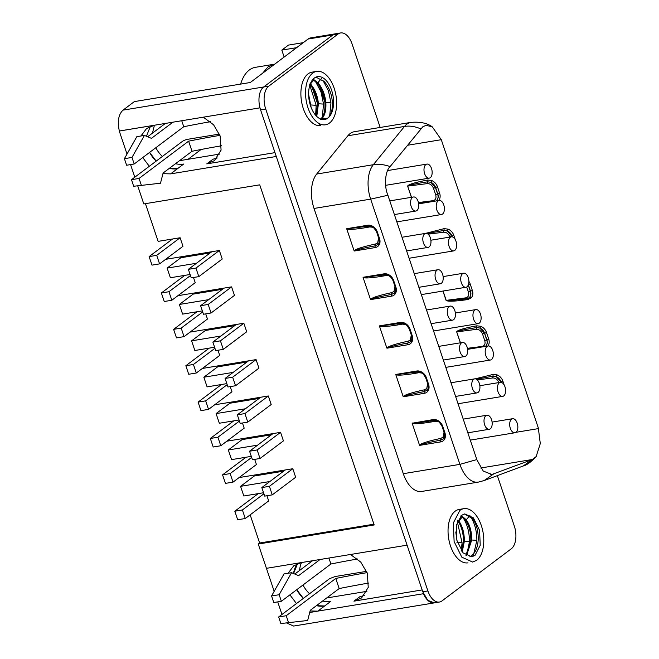 <?xml version="1.0" encoding="UTF-8"?>
<svg xmlns="http://www.w3.org/2000/svg" width="659" height="659" viewBox="0 0 659 659"><rect width="100%" height="100%" fill="white"/><g stroke="black" fill="none" stroke-linecap="round" stroke-linejoin="round"><path stroke-width="0.99" d="M296.624 47.67L303.297 42.646L288.485 45.084L281.813 50.109L296.624 47.67M284.153 57.045L281.813 50.109M258.221 493.624L234.818 511.219L237.685 519.753L245.272 518.509L242.397 509.975L234.818 511.219M263.905 493.797L242.397 509.975M266.936 495.749L268.674 500.906L245.272 518.509M320.06 559.499L298.609 575.636L291.575 572.696L279.152 594.715L271.566 595.958L273.782 602.524L281.36 601.28L330.917 564.005A356.124 82.746 161.4 0 1 357.59 558.997M307.662 620.49L280.849 623.538L307.662 620.49L310.274 610.3L339.187 588.561A356.124 82.746 161.4 0 1 368.809 583.042M339.187 588.561L335.761 578.454A356.124 82.746 161.4 0 1 367.096 572.646M366.593 571.353L335.143 576.534L329.574 578.668L278.642 616.972L286.22 615.72L335.777 578.454M312.481 560.751L294.804 574.047M330.917 564.005L328.915 558.041M271.566 595.958L283.996 573.94L291.575 572.696M281.36 601.28L279.152 594.715M278.642 616.972L280.849 623.538M288.428 622.285L286.22 615.72M219.933 135.367A356.124 82.746 -18.6 0 0 188.598 141.174L139.057 178.441L131.479 179.693L182.411 141.38A4.275 0.997 -18.6 0 1 187.98 139.255L219.431 134.074M221.646 145.763A356.124 82.746 -18.6 0 0 192.024 151.282L163.111 173.02L160.499 183.21L133.686 186.258L131.479 179.693M210.427 121.717A356.124 82.746 -18.6 0 0 183.754 126.726L134.197 163.992L126.619 165.244L124.411 158.679L136.833 136.66L144.42 135.416L151.446 138.357L172.963 122.17M165.384 123.422L147.641 136.759M188.622 141.174L192.024 151.282M181.736 120.729L183.754 126.726M133.686 186.258L160.499 183.21M139.057 178.441L141.265 185.006M144.42 135.416L131.989 157.427L134.197 163.992M131.989 157.427L124.411 158.679M285.215 469.982L261.812 487.578L264.687 496.112L272.266 494.868L269.399 486.334L261.812 487.578M272.266 494.868L295.669 477.264L292.802 468.73L269.399 486.334M437.51 420.829L439.981 422.856M443.573 438.614L443.021 439.133L443.515 438.672L443.103 437.139L444.051 432.147M412.147 423.235L433.078 419.594A1.425 0.799 -99.4 0 0 434.001 420.483A1.425 0.799 -99.4 0 0 434.133 420.434L435.072 421.299C426.999 422.806 414.849 424.577 412.147 423.235L419.536 445.187C421.06 443.021 432.815 440.072 440.83 438.4L443.103 437.139M443.515 438.672L440.772 440.146C427.971 442.568 420.936 444.314 419.659 445.369L419.536 445.187M412.147 423.045L417.872 422.889L433.861 420.483M387.896 195.262L476.992 460.031L483.261 471.07L491.886 474.472L532.464 459.48L536.146 456.596L540.298 443.581L538.312 427.938L441.291 139.7L432.312 126.882L426.118 125.309L422.806 126.792L389.906 166.834C385.136 171.282 383.999 185.986 387.731 194.8L387.896 195.262L370.655 199.133L314.022 208.458L403.283 473.689A28.494 15.898 -99.4 0 0 421.678 491.449L478.31 482.116A28.494 15.898 -99.4 0 1 478.286 482.124A28.494 15.898 -99.4 0 1 459.916 464.364L403.283 473.689M421.159 372.236L421.513 372.969L418.72 372.714C410.648 374.213 398.497 375.984 395.795 374.65L403.184 396.603C404.708 394.428 416.463 391.487 424.478 389.815L426.752 388.555L427.642 383.571L425.343 376.742M395.795 374.65L417.509 371.898M427.221 390.029L424.421 391.561C416.645 393.019 404.264 395.581 403.308 396.776L403.184 396.603M372.104 226.482L372.459 227.207L369.666 226.951C361.593 228.459 349.443 230.23 346.741 228.887L354.13 250.84C355.662 248.674 367.409 245.725 375.424 244.052L377.698 242.792L378.587 237.808L376.289 230.979M346.741 228.887L368.455 226.136M378.167 244.267L375.366 245.799C367.59 247.257 355.209 249.819 354.254 251.021L354.13 250.84M388.456 275.067L388.81 275.791L386.017 275.536C377.945 277.044 365.794 278.815 363.093 277.48L370.482 299.433C372.014 297.258 383.76 294.309 391.776 292.637L394.049 291.385L394.939 286.393L392.64 279.564M363.093 277.48L384.807 274.721M394.519 292.86L391.718 294.384C383.942 295.842 371.561 298.403 370.605 299.606L370.482 299.433M404.807 323.651L405.161 324.385L402.369 324.129C394.296 325.628 382.146 327.399 379.444 326.065L386.833 348.018C388.365 345.843 400.112 342.894 408.127 341.222L410.4 339.97L411.29 334.986L408.992 328.157M379.444 326.065L401.158 323.314M410.87 341.444L408.069 342.977C400.293 344.426 387.912 346.996 386.957 348.191L386.833 348.018M476.844 459.57L459.916 464.364L370.655 199.133A28.494 15.898 -99.4 0 1 373.323 164.709L316.691 174.042A28.494 15.898 -99.4 0 0 314.022 208.458M380.177 127.459L352.104 44.046A17.809 9.943 80.6 0 0 340.604 32.95A17.809 9.943 80.6 0 0 337.976 34.103L268.798 86.131A17.809 9.943 80.6 0 0 265.717 109.015L427.905 590.942A17.809 9.943 80.6 0 0 439.405 602.038A17.809 9.943 80.6 0 0 442.032 600.884L511.211 548.865A17.809 9.943 80.6 0 0 514.292 525.981L497.347 475.633M316.691 71.378A27.068 15.108 -99.4 0 1 335.225 91.881A27.068 15.108 -99.4 0 1 329.484 123.035A27.068 15.108 -99.4 0 1 325.488 124.79A27.068 15.108 -99.4 0 1 306.954 104.295A27.068 15.108 -99.4 0 1 312.687 73.133A27.068 15.108 -99.4 0 1 316.691 71.378L312.02 72.152A27.068 15.108 80.6 0 0 308.025 73.907A27.068 15.108 80.6 0 0 302.292 105.061A27.068 15.108 80.6 0 0 320.818 125.564M463.854 508.666A27.068 15.108 -99.4 0 1 482.38 529.161A27.068 15.108 -99.4 0 1 476.646 560.315L472.643 562.069L461.802 557.152L454.117 541.574L453.334 522.966L459.85 510.42A27.068 15.108 -99.4 0 1 463.854 508.666L459.183 509.432A27.068 15.108 80.6 0 0 455.188 511.186A27.068 15.108 80.6 0 0 449.446 542.341A27.068 15.108 80.6 0 0 467.981 562.844M390.12 166.579C384.205 164.503 378.612 163.877 373.323 164.709L404.519 126.429A28.494 15.898 -99.4 0 1 406.776 124.23A28.494 15.898 -99.4 0 1 410.961 122.385L354.353 131.709A28.494 15.898 80.6 0 0 350.143 133.563A28.494 15.898 80.6 0 0 347.886 135.754L316.691 174.042M493.583 473.994L484.101 480.576L523.23 465.971L532.101 459.611M265.717 109.015L260.585 109.855A17.809 9.943 -99.4 0 1 263.666 86.972L332.844 34.952A17.809 9.943 -99.4 0 1 335.472 33.798A17.809 9.943 80.6 0 0 332.844 34.952L263.666 86.972A17.809 9.943 80.6 0 0 259.984 107.845L119.337 131.009C117.277 121.388 118.505 114.427 123.019 110.135L268.798 86.131M260.585 109.855L422.773 591.79L427.815 600.341L434.265 602.886A17.809 9.943 80.6 0 1 423.498 593.71L316.608 611.313M318.19 125.581A27.068 15.108 80.6 0 0 319.689 124.65L318.19 125.581M427.164 390.079L426.752 388.555M378.109 244.324L377.698 242.792M394.461 292.909L394.049 291.385M410.812 341.494L410.4 339.97M347.886 135.754L404.519 126.429C409.799 125.597 415.228 126.429 420.804 128.917M475.263 378.826L493.187 374.394L497.166 374.905A8.551 6.804 53.1 0 1 502.858 381.108L504.135 384.914M460.369 342.82L456.687 331.889C457.165 329.805 469.035 327.185 476.836 325.81L480.815 326.312A8.551 6.804 53.1 0 1 486.507 332.515L488.714 339.08A8.551 6.804 53.1 0 1 487.932 345.991M411.405 197.321L407.633 186.126C408.11 184.05 419.981 181.423 427.782 180.047L431.76 180.558A8.551 6.804 53.1 0 1 437.452 186.761L439.66 193.326A8.551 6.804 53.1 0 1 438.614 200.55M425.467 233.393L444.133 228.64L448.112 229.143A8.551 6.804 53.1 0 1 453.804 235.345L455.171 239.423M468.887 281.401A8.551 6.804 53.1 0 1 470.155 283.93L472.363 290.495A8.551 6.804 53.1 0 1 471.226 297.827L467.989 299.516C460.262 300.71 447.807 302.086 446.077 300.372L442.947 291.056M416.859 210.575A7.125 3.979 -99.4 0 1 415.804 211.037A7.125 3.979 -99.4 0 1 410.928 205.641A7.125 3.979 -99.4 0 1 412.435 197.436A7.125 3.979 -99.4 0 1 413.49 196.975A7.125 3.979 -99.4 0 1 418.366 202.371A7.125 3.979 -99.4 0 1 416.859 210.575M429.1 246.944A7.125 3.979 -99.4 0 1 428.045 247.405A7.125 3.979 -99.4 0 1 423.169 242.018A7.125 3.979 -99.4 0 1 424.676 233.813A7.125 3.979 -99.4 0 1 425.73 233.352A7.125 3.979 -99.4 0 1 430.607 238.747A7.125 3.979 -99.4 0 1 429.1 246.944M441.341 283.321A7.125 3.979 -99.4 0 1 440.286 283.782A7.125 3.979 -99.4 0 1 435.41 278.386A7.125 3.979 -99.4 0 1 436.917 270.19A7.125 3.979 -99.4 0 1 437.971 269.729A7.125 3.979 -99.4 0 1 442.848 275.124A7.125 3.979 -99.4 0 1 441.341 283.321M453.581 319.697A7.125 3.979 -99.4 0 1 452.527 320.159A7.125 3.979 -99.4 0 1 447.65 314.763A7.125 3.979 -99.4 0 1 449.158 306.567A7.125 3.979 -99.4 0 1 450.212 306.097A7.125 3.979 -99.4 0 1 455.089 311.493A7.125 3.979 -99.4 0 1 453.581 319.697M465.822 356.066A7.125 3.979 -99.4 0 1 464.768 356.535A7.125 3.979 -99.4 0 1 459.891 351.14A7.125 3.979 -99.4 0 1 461.399 342.935A7.125 3.979 -99.4 0 1 462.453 342.474A7.125 3.979 -99.4 0 1 467.33 347.87A7.125 3.979 -99.4 0 1 465.822 356.066M478.063 392.443A7.125 3.979 -99.4 0 1 477.009 392.904A7.125 3.979 -99.4 0 1 472.132 387.508A7.125 3.979 -99.4 0 1 473.64 379.312A7.125 3.979 -99.4 0 1 474.694 378.851A7.125 3.979 -99.4 0 1 479.571 384.246A7.125 3.979 -99.4 0 1 478.063 392.443M430.286 177.683A7.125 3.979 -99.4 0 1 429.231 178.144A7.125 3.979 -99.4 0 1 424.355 172.749A7.125 3.979 -99.4 0 1 425.862 164.552A7.125 3.979 -99.4 0 1 426.917 164.091A7.125 3.979 -99.4 0 1 431.793 169.487A7.125 3.979 -99.4 0 1 430.286 177.683M442.527 214.06A7.125 3.979 -99.4 0 1 441.472 214.521A7.125 3.979 -99.4 0 1 436.596 209.125A7.125 3.979 -99.4 0 1 438.103 200.929A7.125 3.979 -99.4 0 1 439.158 200.468A7.125 3.979 -99.4 0 1 444.034 205.855A7.125 3.979 -99.4 0 1 442.527 214.06M454.768 250.428A7.125 3.979 -99.4 0 1 453.713 250.898A7.125 3.979 -99.4 0 1 448.837 245.502A7.125 3.979 -99.4 0 1 450.344 237.298A7.125 3.979 -99.4 0 1 451.399 236.836A7.125 3.979 -99.4 0 1 456.275 242.232A7.125 3.979 -99.4 0 1 454.768 250.428M467.009 286.805A7.125 3.979 -99.4 0 1 465.954 287.266A7.125 3.979 -99.4 0 1 461.078 281.871A7.125 3.979 -99.4 0 1 462.585 273.674A7.125 3.979 -99.4 0 1 463.639 273.213A7.125 3.979 -99.4 0 1 468.516 278.609A7.125 3.979 -99.4 0 1 467.009 286.805M479.25 323.182A7.125 3.979 -99.4 0 1 478.195 323.643A7.125 3.979 -99.4 0 1 473.319 318.248A7.125 3.979 -99.4 0 1 474.826 310.051A7.125 3.979 -99.4 0 1 475.88 309.59A7.125 3.979 -99.4 0 1 480.757 314.986A7.125 3.979 -99.4 0 1 479.25 323.182M491.49 359.559A7.125 3.979 -99.4 0 1 490.436 360.02A7.125 3.979 -99.4 0 1 485.559 354.624A7.125 3.979 -99.4 0 1 487.067 346.428A7.125 3.979 -99.4 0 1 488.121 345.959A7.125 3.979 -99.4 0 1 492.998 351.354A7.125 3.979 -99.4 0 1 491.49 359.559M503.731 395.927A7.125 3.979 -99.4 0 1 502.677 396.388A7.125 3.979 -99.4 0 1 497.8 391.001A7.125 3.979 -99.4 0 1 499.308 382.797A7.125 3.979 -99.4 0 1 500.362 382.335A7.125 3.979 -99.4 0 1 505.239 387.731A7.125 3.979 -99.4 0 1 503.731 395.927M490.304 428.82A7.125 3.979 -99.4 0 1 489.25 429.281A7.125 3.979 -99.4 0 1 484.373 423.885A7.125 3.979 -99.4 0 1 485.881 415.689A7.125 3.979 -99.4 0 1 486.935 415.228A7.125 3.979 -99.4 0 1 491.812 420.615A7.125 3.979 -99.4 0 1 490.304 428.82M515.972 432.304A7.125 3.979 -99.4 0 1 514.918 432.765A7.125 3.979 -99.4 0 1 510.041 427.37A7.125 3.979 -99.4 0 1 511.557 419.173A7.125 3.979 -99.4 0 1 512.603 418.712A7.125 3.979 -99.4 0 1 517.48 424.108A7.125 3.979 -99.4 0 1 515.972 432.304L538.518 428.589M499.761 382.434L500.865 381.915L496.26 376.651L493.023 376.165L476.457 379.23M502.858 381.108L500.997 381.816A7.125 5.676 53.1 0 0 496.26 376.643L497.166 374.905M487.232 346.107A1.425 0.848 42.8 0 0 485.914 345.901C487.207 344.344 487.479 342.342 486.721 339.896L486.861 339.797A7.125 5.676 53.1 0 1 485.914 345.901L485.345 346.42M467.56 349.048L471.432 348.71M456.687 331.889L460.476 342.804M486.507 332.515L484.513 333.33L486.721 339.896L484.76 340.621L482.545 334.055L484.513 333.33L479.909 328.067L476.671 327.581C465.015 329.385 458.392 330.81 456.802 331.872L476.391 329.36L476.836 325.81M488.714 339.08L486.861 339.797L484.645 333.232A7.125 5.676 53.1 0 0 479.909 328.058L480.815 326.312M438.457 200.583A1.425 0.848 42.8 0 0 436.859 200.138C438.153 198.59 438.424 196.588 437.667 194.133L437.807 194.034A7.125 5.676 53.1 0 1 436.859 200.138L436.085 200.806M418.556 203.285L427.46 202.387M407.633 186.126L411.513 197.305M437.452 186.761L435.459 187.568L437.667 194.133L435.706 194.858L433.49 188.293L435.459 187.568L430.854 182.304L427.617 181.818C415.961 183.622 409.338 185.055 407.748 186.11L427.337 183.606L427.782 180.047M439.66 193.326L437.807 194.034L435.591 187.469A7.125 5.676 53.1 0 0 430.854 182.296L431.76 180.558M449.916 237.083L449.842 236.886C448.507 233.739 446.448 232.174 443.688 232.19A1.425 0.906 -97.3 0 1 443.968 230.403L427.106 233.541M449.842 236.886L451.81 236.153L447.206 230.889L448.112 229.143M471.226 297.827A1.425 0.848 42.8 0 0 469.562 297.316C470.856 295.759 471.127 293.757 470.369 291.311L470.51 291.204A7.125 5.676 53.1 0 1 469.562 297.316L468.343 298.239M443.062 291.039L446.192 300.356L451.324 300.446L466.597 298.725M462.445 299.277L466.943 298.675L465.781 297.852L446.077 300.372M493.187 374.394L492.743 377.953L477.33 379.922M482.372 346.906L482.133 346.436C484.694 345.777 485.568 343.841 484.76 340.621M434.24 201.506L433.078 200.674C435.64 200.023 436.513 198.079 435.706 194.858M175.483 163.72A26.352 20.989 -126.9 0 0 183.688 164.042L177.493 168.704L169.289 168.375A26.352 20.989 -126.9 0 0 177.493 168.704L170.615 173.877L162.946 173.671M156.183 161.109L149.626 152.394A26.352 20.989 -126.9 0 0 156.183 161.109M149.305 166.282L142.748 157.567M288.082 573.272L293.757 565.801L301.418 562.572L266.434 568.33L407.081 545.166L276.269 156.471L170.615 173.877M140.927 135.985L146.595 128.521L154.264 125.292L119.271 131.05L127.014 154.058M130.564 164.593L134.798 177.189M146.422 136.248L150.376 126.38L146.422 136.248M322.646 601A26.352 20.989 -126.9 0 0 330.851 601.321L324.656 605.983L316.452 605.662A26.352 20.989 -126.9 0 0 324.656 605.983L317.77 611.157L310.109 610.951M303.346 598.388L296.789 589.673A26.352 20.989 -126.9 0 0 303.346 598.388M296.459 603.57L289.902 594.846M309.714 612.483L317.77 611.157M250.156 514.836L259.638 543.008L258.262 544.037L274.177 591.337M277.719 601.873L281.961 614.468M293.576 573.528A26.352 20.989 53.1 0 1 297.538 563.659L293.576 573.528M302.983 585.011A26.352 20.989 -126.9 0 0 309.541 593.734M155.821 147.731A26.352 20.989 -126.9 0 0 162.378 156.455M219.719 154.066L179.512 160.689M301.55 562.547A26.352 20.989 -126.9 0 0 299.639 570.406M154.412 125.226L152.476 133.126M201.094 149.494L188.087 159.272M439.405 602.038L293.617 626.05L286.657 622.994M254.036 475.114L254.333 475.987L240.568 486.342L243.814 495.996L263.551 492.743M241.795 438.737L242.092 439.619L228.327 449.965L231.573 459.62L251.31 456.366M229.554 402.369L229.851 403.242L216.086 413.597L219.332 423.243L239.069 419.997M217.313 365.992L217.61 366.865L203.845 377.22L207.091 386.874L226.828 383.62M205.073 329.615L205.369 330.488L191.604 340.843L194.85 350.497L214.587 347.244M192.832 293.247L193.128 294.12L179.363 304.466L182.609 314.121L202.346 310.875M180.591 256.87L180.887 257.743L167.122 268.098L170.368 277.744L190.105 274.498M145.433 203.664L158.127 241.375L180.113 237.751L156.702 255.354L149.123 256.598L151.998 265.132L159.577 263.888L156.702 255.354M137.723 185.879L143.802 203.936L259.728 184.841L374.18 524.951L258.262 544.037M337.976 34.103L308.115 39.021L250.296 82.507L134.37 101.593L123.019 110.135M308.115 39.021A17.809 9.943 -99.4 0 1 310.751 37.868L340.604 32.95M366.882 591.345L326.675 597.968M217.256 157.954L212.964 159.223L206.769 163.877L274.984 152.641M206.769 163.877L214.43 160.648L221.078 150.112L220.164 136.034L213.574 124.782L203.277 117.178M364.419 595.242A26.352 20.989 -126.9 0 1 360.127 596.502L353.932 601.165L422.147 589.929M353.932 601.165L361.593 597.927L368.241 587.391L367.327 573.314L360.753 562.086L350.497 554.491M259.638 543.008L373.925 524.185M245.98 457.247L222.577 474.851L225.444 483.385L233.022 482.133L256.433 464.537L254.695 459.372M292.802 468.73L239.085 477.577M240.568 486.342L269.877 481.515M159.577 263.888L182.98 246.285L180.113 237.751M211.77 251.73L188.367 269.333L191.242 277.867L198.82 276.623L222.223 259.02L219.348 250.486L165.64 259.333M167.122 268.098L196.431 263.271M184.767 275.371L161.364 292.975L164.239 301.509L171.818 300.265L195.221 282.662L193.482 277.497M224.011 288.107L200.608 305.71L203.483 314.244L211.061 312.992L234.464 295.397L231.589 286.863L177.881 295.702M179.363 304.466L208.672 299.639M197.008 311.748L173.605 329.352L176.48 337.886L184.059 336.634L207.461 319.038L205.723 313.873M236.251 324.483L212.849 342.079L215.724 350.621L223.302 349.369L246.705 331.765L243.83 323.231L190.121 332.078M191.604 340.843L220.913 336.016M209.249 348.125L185.846 365.72L188.721 374.263L196.3 373.01L219.702 355.415L217.964 350.25M248.492 360.86L225.09 378.455L227.965 386.99L235.543 385.746L258.946 368.142L256.079 359.608L202.362 368.455M203.845 377.22L233.154 372.393M221.49 384.502L198.087 402.097L200.962 410.631L208.541 409.387L231.943 391.784L230.205 386.619M260.733 397.229L237.331 414.832L240.206 423.366L247.784 422.114L271.187 404.519L268.32 395.985L214.603 404.832M216.086 413.597L245.395 408.769M233.739 420.87L210.328 438.474L213.203 447.008L220.781 445.756L244.192 428.161L242.454 422.996M272.974 433.606L249.572 451.209L252.446 459.743L260.025 458.491L283.428 440.896L280.561 432.353L226.844 441.201M228.327 449.965L257.636 445.138M254.333 475.987L283.65 471.16M205.369 330.488L234.678 325.661M193.128 294.12L222.437 289.293M180.887 257.743L210.196 252.916M217.61 366.865L246.919 362.038M229.851 403.242L259.16 398.415M242.092 439.619L271.409 434.783M313.157 79.138L317.86 82.713C322.383 87.919 325.035 94.525 325.834 102.532C326.304 110.457 324.813 116.009 321.345 119.18L327.828 118.109A21.722 12.126 -99.4 0 1 324.615 119.518A21.722 12.126 -99.4 0 1 309.746 103.068A21.722 12.126 -99.4 0 1 314.351 78.059A21.722 12.126 -99.4 0 1 317.556 76.65A21.722 12.126 -99.4 0 1 332.433 93.1A21.722 12.126 -99.4 0 1 327.828 118.109C331.288 114.938 332.787 109.394 332.317 101.47C331.518 93.454 328.857 86.848 324.343 81.642L315.982 77.111M274.688 64.162L268.007 66.913L262.554 73.289M274.07 64.252L255.412 67.325A41.023 22.9 80.6 0 0 249.349 69.986A41.023 22.9 80.6 0 0 240.634 84.097M320.422 119.328C323.882 116.157 325.381 110.613 324.912 102.689C324.113 94.682 321.452 88.067 316.938 82.861L312.778 79.558M325.406 103.784L318.19 82.334M329.681 115.984L330.958 102.87L328.396 90.654L322.836 80.184M322.276 117.211L323.553 104.089L320.991 91.873L315.43 81.403M316.765 116.454L318.429 103.751C317.63 95.744 314.977 89.138 310.455 83.932L310.331 83.792M316.155 115.836L317.506 103.908C316.707 95.901 314.046 89.286 309.532 84.08M318 105.003L310.784 83.553M315.653 115.267L316.147 105.308L309.829 85.225M311.139 107.483L308.618 94.451M309.994 104.023L308.857 98.117M310.57 105.918L308.667 95.926M461.506 515.338L456.283 525.412L456.901 540.347L463.079 552.852L471.778 556.806L474.991 555.397L480.222 545.322L479.595 530.388L473.417 517.883L464.719 513.929L461.506 515.338M464.521 513.971L472.734 518.724C476.432 524.062 478.269 530.808 478.245 538.947C477.89 547.011 475.567 552.695 471.284 556.007L469.809 556.839M461.292 515.511L466.259 519.786C469.949 525.132 471.786 531.871 471.762 540.018L466.448 555.661M460.855 515.89L465.328 519.943C469.027 525.281 470.864 532.027 470.839 540.174L465.946 555.348M466.259 519.786L469.859 515.61C474.472 522.15 476.819 530.396 476.885 540.355L473.327 555.669M457.989 519.926L458.853 521.005L462.453 516.829C467.066 523.37 469.414 531.615 469.48 541.574L466.646 555.446M458.853 521.005C462.544 526.352 464.381 533.098 464.356 541.237L462.239 551.855M457.618 520.758L457.923 521.162C461.621 526.5 463.458 533.246 463.434 541.393L461.671 551.105M457.297 521.599L462.074 542.794L461.234 550.487M455.781 531.97L456.942 540.512M280.561 432.353L257.158 449.957L249.572 451.209M260.025 458.491L257.158 449.957M268.32 395.985L244.909 413.58L237.331 414.832M247.784 422.114L244.909 413.58M256.079 359.608L232.668 377.212L225.09 378.455M235.543 385.746L232.668 377.212M243.83 323.231L220.427 340.835L212.849 342.079M223.302 349.369L220.427 340.835M231.589 286.863L208.186 304.458L200.608 305.71M211.061 312.992L208.186 304.458M219.348 250.486L195.945 268.081L188.367 269.333M198.82 276.623L195.945 268.081M251.664 457.42L230.156 473.599L222.577 474.851M233.022 482.133L230.156 473.599M239.423 421.043L217.915 437.222L210.328 438.474M220.781 445.756L217.915 437.222M227.182 384.675L205.674 400.853L198.087 402.097M208.541 409.387L205.674 400.853M214.941 348.298L193.433 364.476L185.846 365.72M196.3 373.01L193.433 364.476M202.7 311.921L181.192 328.1L173.605 329.352M184.059 336.634L181.192 328.1M190.459 275.553L168.943 291.723L161.364 292.975M171.818 300.265L168.943 291.723M172.526 239.003L149.123 256.598M441.695 425.327L443.993 432.156M435.072 421.299L437.856 421.554M443.021 439.125C444.355 438.779 444.776 436.678 444.273 432.823L444.94 432.889A8.551 6.804 53.1 0 1 440.591 441.917A1.425 0.799 80.6 0 1 440.772 440.146L440.83 438.4M444.94 432.889L442.724 426.324L442.065 426.258L444.273 432.823M433.078 419.594A8.551 6.804 53.1 0 1 442.724 426.324M440.591 441.917L419.659 445.369M395.795 374.452L416.727 371.009A8.551 6.804 53.1 0 1 426.373 377.731L428.589 384.304A8.551 6.804 53.1 0 1 424.239 393.332L403.308 396.776M346.741 228.698L367.673 225.246A8.551 6.804 53.1 0 1 377.319 231.976L379.535 238.542A8.551 6.804 53.1 0 1 375.185 247.57L354.254 251.021M363.093 277.282L384.024 273.831A8.551 6.804 53.1 0 1 393.67 280.561L395.886 287.126A8.551 6.804 53.1 0 1 391.537 296.155L370.605 299.606M379.444 325.867L400.375 322.424A8.551 6.804 53.1 0 1 410.022 329.146L412.237 335.711A8.551 6.804 53.1 0 1 407.888 344.748L386.957 348.191M423.572 374.205L421.513 372.969M416.727 371.009A1.425 0.799 -99.4 0 0 417.649 371.898A1.425 0.799 -99.4 0 0 417.781 371.849L418.72 372.714M413.506 372.574L417.649 371.898C418.045 371.256 419.816 371.841 422.954 373.637L425.714 377.673L426.373 377.731M426.67 390.54C428.004 390.194 428.424 388.093 427.922 384.238L428.589 384.304M424.478 389.815L424.421 391.561A1.425 0.799 80.6 0 0 424.239 393.332M374.518 228.442L372.459 227.207M367.673 225.246A1.425 0.799 -99.4 0 0 368.595 226.136A1.425 0.799 -99.4 0 0 368.727 226.086L369.666 226.951M364.452 226.82L368.595 226.136C368.991 225.493 370.762 226.078 373.9 227.874L376.66 231.91L377.319 231.976M377.615 244.777C378.95 244.431 379.37 242.331 378.867 238.476L379.535 238.542M375.424 244.052L375.366 245.799A1.425 0.799 80.6 0 0 375.185 247.57M390.869 277.027L388.81 275.791M384.024 273.831A1.425 0.799 -99.4 0 0 384.947 274.721A1.425 0.799 -99.4 0 0 385.078 274.679L386.017 275.536M380.803 275.404L384.947 274.721C385.342 274.086 387.113 274.663 390.252 276.459L393.011 280.495L393.67 280.561M393.967 293.362C395.301 293.024 395.721 290.924 395.219 287.06L395.886 287.126M391.776 292.637L391.718 294.384A1.425 0.799 80.6 0 0 391.537 296.155M407.221 325.62L405.161 324.385M400.375 322.424A1.425 0.799 -99.4 0 0 401.298 323.305A1.425 0.799 -99.4 0 0 401.43 323.264L402.369 324.129M397.155 323.989L401.298 323.305C401.693 322.671 403.465 323.248 406.603 325.052L409.363 329.088L410.022 329.146M410.318 341.955C411.653 341.609 412.073 339.509 411.57 335.653L412.237 335.711M408.127 341.222L408.069 342.977A1.425 0.799 80.6 0 0 407.888 344.748M427.905 590.942L422.773 591.79M410.961 122.385A28.494 15.898 -99.4 0 1 410.985 122.385C420.162 121.61 427.279 123.109 432.312 126.882M490.395 474.579L493.311 474.093M480.724 467.997L532.464 459.48M407.484 145.26L441.291 139.7M501.005 382.327L500.997 381.816L501.178 382.352M453.804 235.345L451.942 236.054A7.125 5.676 53.1 0 0 447.206 230.881L443.968 230.403L444.133 228.64M452.041 236.828L451.942 236.054L452.214 236.853M472.363 290.495L470.51 291.204L468.36 284.828M467.989 299.516L466.943 298.675L468.788 297.975M470.155 283.93L468.467 284.531M498.896 382.64C497.553 379.502 495.502 377.937 492.743 377.953M467.429 348.314L482.133 346.436M482.545 334.055C481.202 330.909 479.151 329.343 476.391 329.36M418.407 202.552L433.078 200.674M433.49 188.293C432.156 185.154 430.096 183.589 427.337 183.606M443.688 232.19L428.111 234.184M468.269 285.059L470.369 291.311L468.409 292.036L466.712 287.003M465.781 297.852C468.343 297.193 469.216 295.257 468.409 292.036M325.834 102.532L330.958 102.87M317.86 82.713L321.46 78.536M310.455 83.932L314.055 79.755M318.429 103.751L323.553 104.089M311.023 104.97L316.147 105.308M471.762 540.018L476.885 540.355M464.356 541.237L469.48 541.574M456.951 542.456L462.074 542.794M429.857 421.167L434.001 420.483C434.396 419.841 436.167 420.426 439.306 422.221L442.065 426.258M427.922 384.238L425.714 377.673M378.867 238.476L376.66 231.91M395.219 287.06L393.011 280.495M411.57 335.653L409.363 329.088M478.286 482.124L484.101 480.576M536.146 456.596C530.989 462.066 526.689 465.196 523.238 465.962M415.804 211.037L394.387 214.562M413.49 196.975L389.79 200.88M428.045 247.405L406.636 250.931M425.73 233.352L402.031 237.256M440.286 283.782L418.877 287.308M437.971 269.729L414.272 273.633M452.527 320.159L431.118 323.684M450.212 306.097L426.513 310.002M464.768 356.535L443.359 360.061M462.453 342.474L438.754 346.379M477.009 392.904L455.6 396.43M474.694 378.851L450.995 382.755M429.231 178.144L385.622 185.327M426.917 164.091L387.591 170.566M441.472 214.521L396.85 221.869M439.158 200.468L418.638 203.845M453.713 250.898L409.091 258.246M451.399 236.836L430.879 240.222M465.954 287.266L421.332 294.614M463.639 273.213L443.12 276.591M478.195 323.643L433.573 330.991M475.88 309.59L455.361 312.967M490.436 360.02L445.814 367.368M488.121 345.959L467.602 349.344M502.677 396.388L458.054 403.745M500.362 382.335L479.843 385.713M489.25 429.281L467.841 432.806M486.935 415.228L463.236 419.124M514.918 432.765L470.295 440.113M512.603 418.712L492.084 422.089M466.761 298.725L468.755 297.992"/></g></svg>
